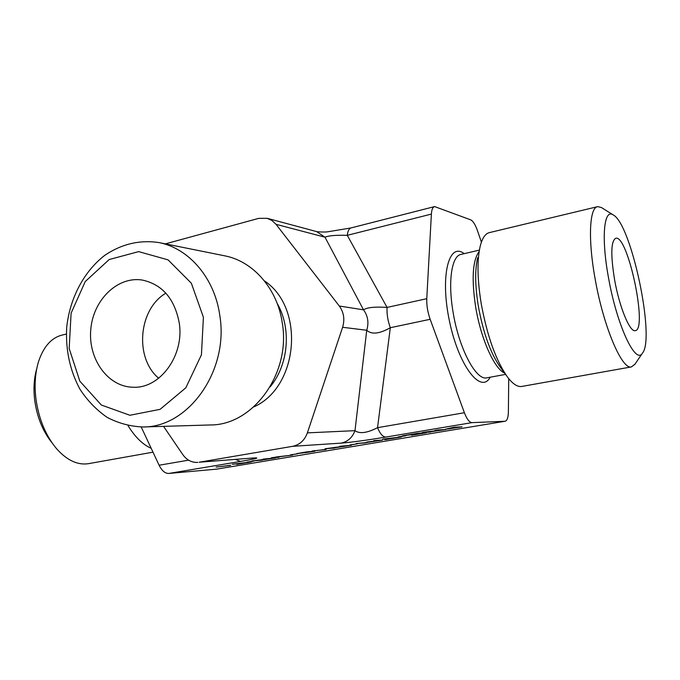 <?xml version="1.0" encoding="UTF-8"?>
<svg xmlns="http://www.w3.org/2000/svg" width="680" height="680" viewBox="0 0 680 680"><rect width="100%" height="100%" fill="white"/><g stroke="black" fill="none" stroke-linecap="round" stroke-linejoin="round"><path stroke-width="1.02" d="M608.583 278.146C601.01 237.711 603.874 208.029 613.317 214.99C631.346 224.077 655.503 338.58 642.43 353.175C635.596 365.058 616.921 325.38 608.583 278.146M613.317 214.99L601.494 207.57L597.737 206.626C589.415 207.247 587.817 239.377 595.238 279.497C603.611 327.08 622.081 370.115 631.465 366.902L635.018 364.123M597.354 206.72L489.608 232.56C485.588 233.393 482.519 237.668 480.403 245.386C476.952 259.377 477.224 278.843 481.236 303.773C487.373 336.88 496.306 361.539 508.011 377.757C513.094 384.2 517.667 387.099 521.738 386.452L631.465 366.902M614.694 280.347C610.546 255.034 610.904 241 615.765 238.246C627.904 234.473 648.057 330.072 635.222 330.65C629.909 332.392 619.523 307.436 614.694 280.347M221.442 466.497L230.699 465.231L221.442 466.497M230.248 465.469L216.146 467.05L230.239 465.366M247.189 462.196L254.142 461.04L247.172 462.094M271.405 457.785L292.613 455.065L276.658 456.926L273.964 457.47L279.055 457.317L271.405 457.785M308.669 452.064L304.733 452.736L312.307 451.639L308.609 451.656M304.062 452.659L299.54 453.177L304.062 452.659M303.467 452.837L296.846 453.611L306.357 451.945L314.968 451.223L303.45 452.752M316.982 450.56L326.383 449.276L316.982 450.56M325.541 449.59L311.967 451.069L325.524 449.488M350.022 445.052L357.595 443.785L350.004 444.941M382.712 439.135L401.217 436.968L384.769 439.705L390.567 438.634L382.712 439.135M416.423 434.019L402.416 435.846L417.834 433.271L426.3 432.786L411.57 435.242L416.398 433.891M458.243 427.354L448.562 428.723L458.192 427.023M450.483 428.697L445.493 429.207L454.019 427.227L462.026 426.836L450.466 428.578M430.567 432.08L422.152 432.548L425.34 432.012L441.975 430.049L434.851 430.431L437.521 429.981L445.74 429.548L430.517 431.791M398.072 437.036L405.951 435.719L398.055 436.925M365.432 442.927L356.226 443.555L366.843 442.569L366.767 442.051L378.964 440.546L373.711 440.64L382.712 440.054L365.398 442.671M334.62 448.06L325.057 448.758L347.735 445.757L339.618 446.327L351.466 445.256L334.585 447.822M335.92 447.721L335.835 447.21M290.445 454.988L297.661 453.781L290.436 454.877M262.293 460.113L251.931 460.972L271.813 458.405L262.964 459.127L275.51 457.912L262.259 459.927M232.262 464.253L251.32 461.941L236.776 464.363L241.596 463.462L232.262 464.253M199.112 462.238L252.391 458.039L199.112 462.238L292.647 446.318L341.079 443.122C351.313 442.323 366.24 440.308 385.866 437.07L472.031 422.628L504.909 421.277L216.478 469.158L504.909 421.277M141.21 426.998L159.103 465.231C161.882 470.815 165.138 473.552 168.861 473.442L216.478 469.158M143.097 426.972L210.222 424.966C253.062 425.382 291.057 373.439 282.285 323.017C277.457 288.728 253.062 261.111 224.544 255.791L158.703 242.53C139.536 239.751 121.558 244.018 104.771 255.331C83.708 271.626 69.691 298.52 66.674 327.624C65.518 350.013 69.947 370.558 79.968 389.266C87.482 400.681 96.552 410.057 107.185 417.392C118.498 423.308 130.475 426.504 143.097 426.972C188.419 427.507 229.032 370.71 219.819 315.605C214.761 278.137 188.887 248.141 158.703 242.53M151.19 448.315C142.74 444.601 135.04 437.044 128.061 425.646M341.079 443.122C347.735 441.745 352.368 437.588 354.986 430.661L307.377 432.871L342.601 327.284L366.741 330.259C371.493 334.738 379.355 333.897 390.32 327.717C387.787 320.722 386.699 313.956 387.065 307.42C375.012 306.612 367.166 307.42 363.519 309.833L339.303 306.017L276.029 224.315L324.981 237.192C328.772 235.62 336.2 235 347.276 235.331L431.383 214.089C431.681 209.584 432.752 207.085 434.605 206.584L470.645 219.827C473.025 220.957 475.312 224.587 477.488 230.724L481.406 242.131M431.383 214.089L426.776 298.699L387.065 307.42L347.276 235.331C347.777 230.928 349.095 228.438 351.212 227.876L434.605 206.584M385.866 437.07C382.899 437.002 380.12 433.874 377.545 427.669L390.32 327.717L430.159 319.302C427.669 312.179 426.538 305.311 426.776 298.699M430.159 319.302L464.397 412.734L377.545 427.669C367.14 433.041 359.618 434.036 354.986 430.661L366.741 330.259C369.01 322.711 367.931 315.902 363.519 309.833L324.981 237.192L316.6 231.582L267.18 218.314L272.025 220.541L276.029 224.315M472.031 422.628C469.421 422.484 466.879 419.186 464.397 412.734M508.725 378.649L508.385 411.833C508.249 417.554 507.161 420.69 505.121 421.251M197.786 462.409C191.734 462.672 186.754 460.079 182.835 454.648L163.548 426.36M235.56 459.425L240.44 461.448C257.065 458.609 261.043 457.478 252.391 458.039M307.377 432.871C304.598 440.36 299.693 444.839 292.647 446.318M339.303 306.017C343.842 312.332 344.947 319.422 342.601 327.284M165.376 243.874L258.757 218.348L267.18 218.314M165.886 293.182C138.414 309.102 134.274 357.935 158.686 378.241M179.231 322.881C184.56 355.402 160.03 388.815 133.059 387.226C107.924 386.894 88.043 359.1 90.763 329.664C93.032 300.177 117.308 276.123 142.129 280.024C162.222 284.333 174.581 298.622 179.231 322.881M203.405 317.245L201.433 354.798L185.827 387.804L160.114 409.326L129.897 415.267L101.328 405.017L79.832 381.157L69.173 348.5L71.103 313.157L85.246 281.537L109.182 259.539L138.66 251.617L168.054 259.862L191.352 283.228L203.405 317.245M152.992 452.175L88.442 463.675C77.52 465.333 66.835 460.275 56.397 448.502C45.517 435.31 38.692 418.684 35.913 398.633C34.28 384.719 35.215 372.181 38.734 361.012C43.809 346.248 51.697 337.569 62.407 334.993L66.317 334.058M36.762 368.62C34.017 378.08 33.328 388.569 34.68 400.078C37.043 417.205 42.857 431.494 52.13 442.952M314.347 451.002L314.279 450.551M168.861 473.442L240.44 461.448M270.087 386.911C288.609 364.828 291.703 328.245 277.151 303.365M253.759 406.921C298.562 387.26 305.286 307.81 264.426 280.899M505.554 374.391L486.871 377.825C476.068 380.885 458.813 348.355 453.033 311.89C447.738 281.112 451.775 255.57 461.159 254.371L479.366 250.112M490.221 377.213C480.956 394.57 458.762 366.01 449.471 321.181C439.9 276.42 448.706 241.502 464.177 253.666M504.568 373.031C494.317 368.798 480.828 338.683 475.677 307.088C471.461 279.08 472.575 260.627 479.017 251.71M506.09 375.13L500.65 367.659C490.833 354.059 483.395 333.591 478.337 306.238C475.031 285.617 474.818 269.425 477.708 257.661M188.581 460.164L159.103 465.231M642.43 353.175L634.585 364.76M252.484 458.039L251.141 458.192M316.65 231.6C315.775 231.727 324.547 232.314 327.565 231.829L350.948 227.945"/></g></svg>
